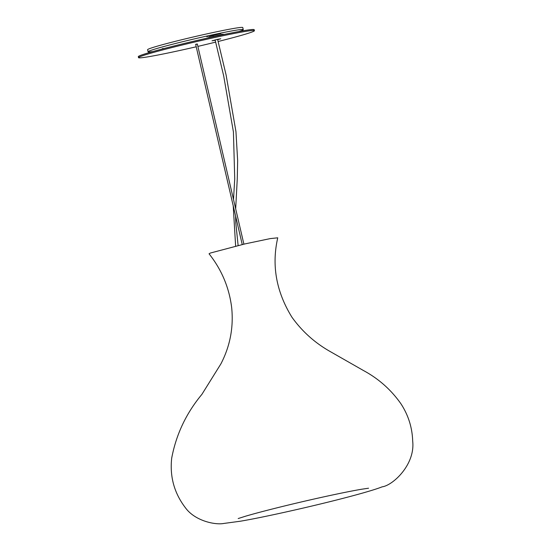 <?xml version="1.0" encoding="UTF-8"?>
<svg xmlns="http://www.w3.org/2000/svg" width="551" height="551" viewBox="0 0 551 551"><rect width="100%" height="100%" fill="white"/><g stroke="black" fill="none" stroke-linecap="round" stroke-linejoin="round"><path stroke-width="0.83" d="M277.752 237.812L270.272 238.597L244.754 243.955L210.358 253.04L209.056 253.797C221.612 269.632 229.14 287.512 231.654 307.43C233.7 327.342 230.104 346.186 220.861 363.942L201.893 394.371C186.224 413.195 176.162 434.47 171.692 458.184C169.674 476.649 174.254 493.186 185.439 507.795C195.116 521.108 215.448 525.131 223.823 523.45L240.47 521.205C255.85 518.56 277.174 514.083 304.434 507.788C325.31 502.918 343.397 498.38 358.715 494.157C369.99 491.024 377.8 488.585 382.125 486.843C392.801 485.493 415.344 464.672 412.692 441.158C412.265 427.645 408.353 415.192 400.956 403.814C391.134 389.819 378.647 378.73 363.495 370.548L329.932 351.393C314.738 342.756 302.065 331.351 291.913 317.183C276.209 291.693 271.485 265.238 277.752 237.812M243.893 244.155L197.313 43.977L196.707 44.08L195.653 44.362L242.24 244.541M199.049 39.982L192.327 41.545M216.901 34.286L220.93 33.48L208.65 36.745L216.901 34.286M163.151 48.454L162.359 48.66L163.151 48.454M207.644 36.524L206.852 36.738L207.644 36.524M148.074 51.773L147.599 49.7A48.867 2.039 -13.1 0 1 208.216 33.59A48.867 2.039 -13.1 0 1 242.791 27.55L243.273 29.616A48.867 2.039 166.9 0 0 208.698 35.657A48.867 2.039 166.9 0 0 148.074 51.773A48.867 2.039 166.9 0 0 152.937 51.546M206.68 38.246L222.177 34.3L224.477 34.396M238.81 31.559A48.867 2.039 166.9 0 0 243.273 29.616M197.341 44.094L195.681 44.479M215.186 40.257L212.045 40.802L217.576 39.335L220.737 38.784L217.673 39.679M138.535 57.648L138.308 56.657A59.494 2.479 -13.1 0 1 212.101 37.041A59.494 2.479 -13.1 0 1 254.197 29.692L254.431 30.684A59.494 2.479 166.9 0 0 212.335 38.033A59.494 2.479 166.9 0 0 138.535 57.648A59.494 2.479 166.9 0 0 180.632 50.299A59.494 2.479 166.9 0 0 196.218 46.78M197.871 46.394A59.494 2.479 166.9 0 0 215.627 42.124M218.106 41.511A59.494 2.479 166.9 0 0 254.431 30.684M213.141 35.76L213.065 35.409M238.184 518.546L245.436 516.246C255.499 513.236 277.339 507.526 303.835 501.369C329.684 495.37 351.407 490.941 361.732 489.226L368.55 488.214M238.122 245.512L235.773 222.625L235.608 216.04M235.676 208.857L237.261 178.896L237.653 160.651L235.938 131.482L226.089 74.957L217.59 39.328M235.628 246.111L233.225 205.819M233.507 199.517L234.733 178.813L233.424 131.978L223.692 75.928L215.11 39.906"/></g></svg>
